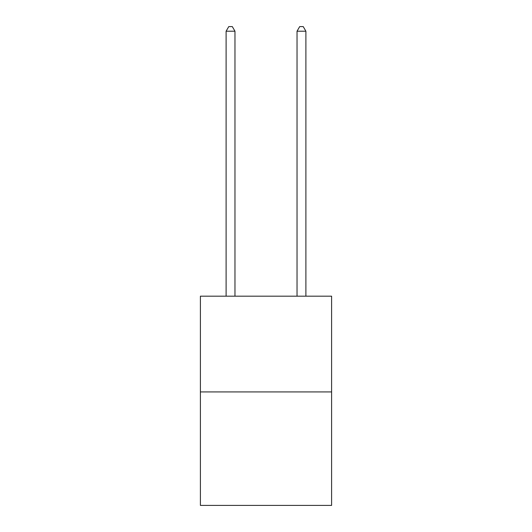 <?xml version="1.0" encoding="UTF-8"?>
<svg xmlns="http://www.w3.org/2000/svg" width="532" height="532" viewBox="0 0 532 532"><rect width="100%" height="100%" fill="white"/><g stroke="black" fill="none" stroke-linecap="round" stroke-linejoin="round"><path stroke-width="0.8" d="M331.602 391.924L331.602 296.178L200.398 296.178L200.398 505.4L331.602 505.4L331.602 391.924L200.398 391.924M234.971 296.178L234.971 31.208L226.107 31.208L226.107 296.178M226.107 31.208L228.767 26.6L232.311 26.6L234.971 31.208M305.893 296.178L305.893 31.208L297.029 31.208L297.029 296.178M297.029 31.208L299.689 26.6L303.233 26.6L305.893 31.208"/></g></svg>
